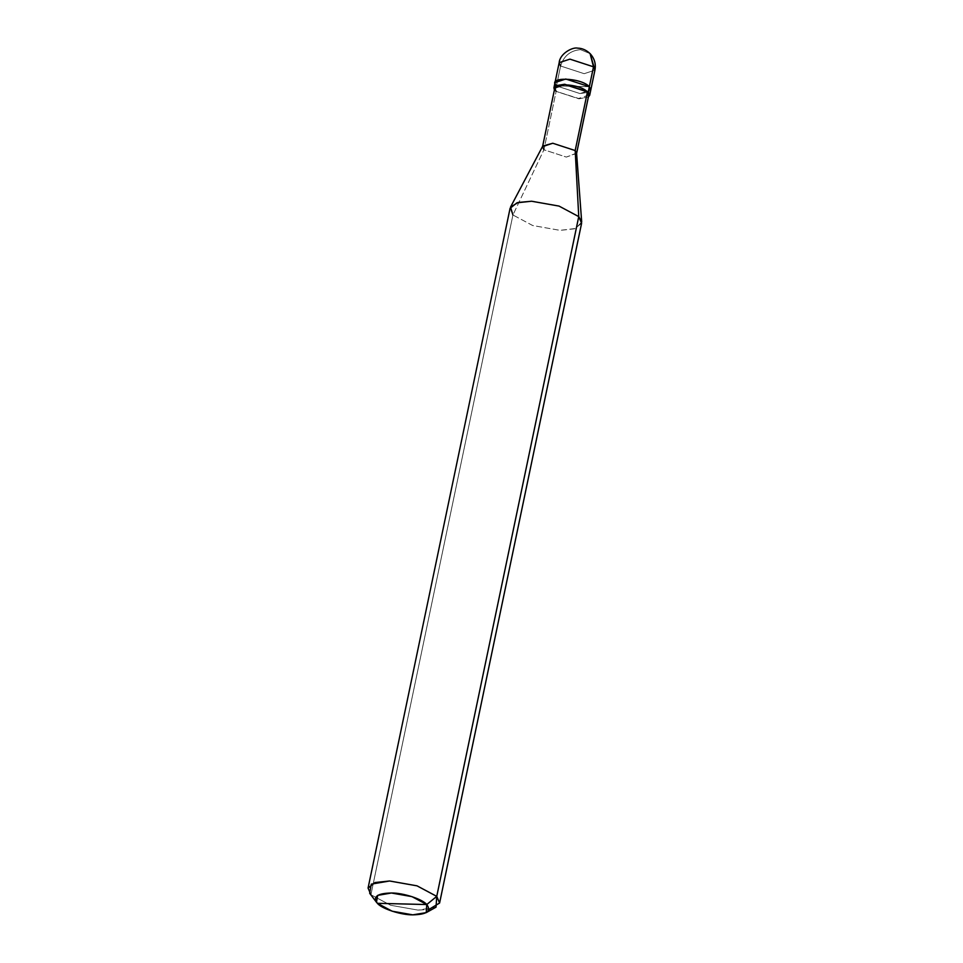 <?xml version="1.0" encoding="UTF-8"?>
<svg xmlns="http://www.w3.org/2000/svg" width="963" height="963" viewBox="0 0 963 963"><rect width="100%" height="100%" fill="white"/><g stroke="black" fill="none" stroke-linecap="round" stroke-linejoin="round"><path stroke-width="0.72" stroke-dasharray="4.82 3.61" d="M588.79 95.084L578.57 98.455L555.35 91.124L554.399 89.944L555.35 91.124L556.445 85.888L589.344 86.706L556.445 85.888L555.013 82.565L556.445 85.888L580.015 93.58L590.776 90.028L580.015 93.58L556.445 85.888L572.901 86.297L556.445 85.888L560.598 66.002L584.18 73.694L594.929 70.143L584.18 73.694L560.598 66.002L556.445 85.888L580.015 93.58L588.598 92.304L580.015 93.58L556.445 85.888L555.35 91.124L578.932 98.816L588.381 97.034L578.932 98.816L555.35 91.124L578.57 98.455L586.286 97.432M590.102 53.627L580.545 49.655C570.409 50.473 563.752 55.926 560.598 66.002C563.752 55.926 570.409 50.473 580.545 49.655L590.102 53.627M560.598 66.002L559.166 62.667M576.584 153.093L566.328 157.077L543.926 149.771L556.169 91.148L543.926 149.771L566.328 157.077L576.608 153.406M581.604 223.272L574.682 228.809L560.093 230.362L532.647 225.511L512.93 214.978L543.926 149.771L512.93 214.978L532.647 225.511L560.093 230.362L575.73 228.448L581.688 221.984M436.022 907.17L418.086 910.119L390.641 905.268L370.924 894.735L512.93 214.978L370.924 894.735L390.641 905.268L418.086 910.119L428.92 909.445M370.924 894.735L369.684 893.303M556.169 91.148L554.808 87.982M543.926 149.771L542.771 146.027M512.93 214.978L510.077 208.321"/><path stroke-width="1.44" d="M589.681 95.265L588.261 91.942L588.381 97.034L589.681 95.265L594.929 70.143C596.097 63.943 594.484 58.442 590.102 53.627C586.286 50.052 582.158 48.222 577.716 48.15C572.732 46.838 559.948 53.41 559.166 62.667L569.927 59.128L593.509 66.82L589.344 86.706L590.776 90.028L589.344 86.706C581.062 77.341 546.346 76.474 556.445 85.888C546.346 76.474 581.062 77.341 589.344 86.706L593.509 66.82L590.102 53.627L594.929 70.143L593.509 66.82L569.927 59.128L559.166 62.667L560.598 66.002M589.344 86.706L588.598 92.304L589.344 86.706L565.775 79.014L555.013 82.565L565.775 79.014L589.344 86.706L588.261 91.942L589.344 86.706M586.286 97.432L575.188 150.553L578.751 216.615L436.745 896.372L426.765 904.546L411.971 896.637L391.399 893.002L377.677 895.373L376.473 902.247L377.4 903.318L426.765 904.546C431.641 911.094 426.97 914.525 412.766 914.85C401.041 915.031 381.589 908.687 377.4 903.318L375.763 901.151L377.4 903.318C372.525 896.77 377.195 893.327 391.399 893.002C403.124 892.821 422.576 899.165 426.765 904.546L377.4 903.318L392.194 911.215L412.766 914.85L426.224 912.635L426.765 904.546L436.745 896.372L578.751 216.615L575.188 150.553L587.43 91.918L588.261 91.942L564.679 84.25L553.918 87.802L554.399 89.944L555.82 85.671L564.679 84.25L588.261 91.942L587.43 91.918L588.79 95.084L576.548 153.707L575.188 150.553L576.584 153.093L581.688 221.984L578.751 216.615L581.604 223.272L439.597 903.029L436.745 896.372L436.022 907.17L426.224 912.635M428.92 909.445L439.597 903.029M376.473 902.247L369.684 893.303L371.285 884.142L389.582 880.989L417.027 885.84L436.745 896.372L417.027 885.84L389.582 880.989L374.992 882.541L368.071 888.079L510.077 208.321L516.999 202.796L531.588 201.231L559.034 206.082L578.751 216.615L559.034 206.082L531.588 201.231L518.106 202.483L510.522 207.105L542.771 146.027L552.786 143.246L575.188 150.553L552.786 143.246L542.566 146.605L554.808 87.982L565.028 84.612L587.43 91.918C579.557 83.023 546.587 82.204 556.169 91.148M542.566 146.605L543.926 149.771M510.522 207.105L512.93 214.978M368.071 888.079L370.924 894.735M559.166 62.667L553.918 87.802"/></g></svg>
